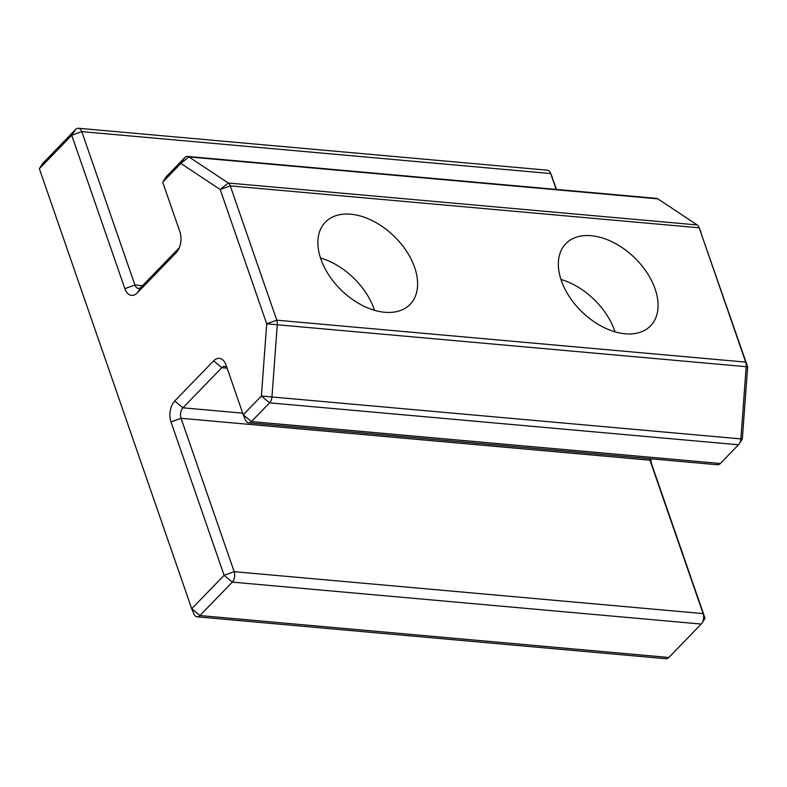 <?xml version="1.0" encoding="UTF-8"?>
<svg xmlns="http://www.w3.org/2000/svg" width="787" height="787" viewBox="0 0 787 787"><rect width="100%" height="100%" fill="white"/><g stroke="black" fill="none" stroke-linecap="round" stroke-linejoin="round"><path stroke-width="1.18" d="M320.85 259.051A59.025 37.746 44.1 0 0 362.581 305.543A59.025 37.746 44.1 0 0 410.135 304.313A59.025 37.746 44.1 0 0 414.631 267.432A59.025 37.746 44.1 0 0 372.9 220.94A59.025 37.746 44.1 0 0 325.346 222.17A59.025 37.746 44.1 0 0 320.85 259.051M374.514 310.304A59.025 37.746 44.1 0 0 374.15 309.222A59.025 37.746 44.1 0 0 320.486 257.959M561.318 280.546A59.025 37.746 44.1 0 0 603.049 327.048A59.025 37.746 44.1 0 0 650.603 325.818A59.025 37.746 44.1 0 0 655.099 288.937A59.025 37.746 44.1 0 0 613.368 242.445A59.025 37.746 44.1 0 0 565.814 243.675A59.025 37.746 44.1 0 0 561.318 280.546M614.981 331.809A59.025 37.746 44.1 0 0 614.617 330.717A59.025 37.746 44.1 0 0 560.954 279.464M227.03 367.913A7.565 4.565 -84.9 0 0 224.639 366.447A7.565 4.565 -84.9 0 0 221.786 367.696L182.928 407.814A7.565 4.565 -84.9 0 0 181.059 418.281L234.172 571.667A7.565 4.565 95.1 0 1 232.303 582.124L199.918 615.552A7.565 4.565 95.1 0 1 197.065 616.811A7.565 4.565 95.1 0 1 193.858 613.89L191.723 608.735L224.108 575.307L170.995 421.921A15.13 9.129 95.1 0 1 174.744 400.986L213.602 360.879A15.13 9.129 95.1 0 1 225.712 364.204A15.13 9.129 95.1 0 1 226.056 365.089L243.252 414.749L261.392 396.028L266.714 323.821L220.203 189.519L180.853 163.43L162.702 182.161L179.908 231.821A15.13 9.129 95.1 0 1 177.803 250.66A15.13 9.129 95.1 0 1 176.16 252.755L137.302 292.862A15.13 9.129 95.1 0 1 124.848 288.652L71.735 135.266L39.35 168.693L191.723 608.735L199.918 615.552L668.832 657.479L701.217 624.052A7.565 4.565 -84.9 0 0 702.034 623.009A7.565 4.565 -84.9 0 0 703.086 613.594L649.973 460.208A7.565 4.565 95.1 0 1 649.58 458.683M43.187 162.948L39.35 168.693L42.36 163.991A7.565 4.565 95.1 0 1 43.187 162.948L75.572 129.521A7.565 4.565 95.1 0 1 78.425 128.261A7.565 4.565 95.1 0 1 81.799 131.626L134.911 285.012A7.565 4.565 -84.9 0 0 138.286 288.367A7.565 4.565 -84.9 0 0 141.139 287.117L179.318 247.708M556.193 189.401L550.703 173.553A7.565 4.565 -84.9 0 0 550.536 173.11A7.565 4.565 -84.9 0 0 547.329 170.189L78.425 128.261M166.539 176.416L162.702 182.161L165.723 177.459A7.565 4.565 95.1 0 1 166.539 176.416L184.679 157.685A7.565 4.565 95.1 0 1 187.532 156.436A7.565 4.565 95.1 0 1 188.91 156.928L228.269 183.017A7.565 4.565 95.1 0 1 230.266 185.88L276.778 320.181A7.565 4.565 95.1 0 1 277.29 324.569L271.968 396.776A7.565 4.565 95.1 0 1 269.577 402.846L251.437 421.576A7.565 4.565 95.1 0 1 248.584 422.826A7.565 4.565 95.1 0 1 245.377 419.914L243.252 414.749L251.437 421.576L720.351 463.504L738.491 444.773A7.565 4.565 -84.9 0 0 739.318 443.73A7.565 4.565 -84.9 0 0 740.882 438.703L746.204 366.496A7.565 4.565 -84.9 0 0 745.683 362.109L699.181 227.807A7.565 4.565 -84.9 0 0 699.013 227.354A7.565 4.565 -84.9 0 0 697.184 224.944L657.824 198.855A7.565 4.565 -84.9 0 0 656.447 198.363L187.532 156.436M650.849 458.791A15.13 9.129 -84.9 0 0 651.931 464.92L705.044 618.307L703.086 613.594L234.172 571.667L224.108 575.307L232.303 582.124L701.217 624.052M75.572 129.521L71.735 135.266L81.799 131.626L550.703 173.553L556.537 189.431M697.184 224.944L228.269 183.017L220.203 189.519L230.266 185.88L699.181 227.807L747.65 366.831L742.328 439.028L261.392 396.028L269.577 402.846L738.491 444.773M197.065 616.811L665.979 658.739A7.565 4.565 -84.9 0 0 668.832 657.479M248.584 422.826L717.498 464.753A7.565 4.565 -84.9 0 0 720.351 463.504M227.118 368.178L221.786 367.696L213.602 360.879M174.744 400.986L182.928 407.814L242.701 413.155M651.931 464.92L649.973 460.208L181.059 418.281L170.995 421.921M124.848 288.652L134.911 285.012L142.516 285.691M657.824 198.855L188.91 156.928L180.853 163.43L184.679 157.685M276.778 320.181L745.683 362.109L747.65 366.831L266.714 323.821L276.778 320.181M245.21 419.471L243.252 414.749M176.16 252.755L178.915 248.623M137.302 292.862L141.139 287.117M193.691 613.447L191.723 608.735M701.138 232.519L699.013 227.354M742.328 439.028L739.318 443.73M552.671 178.265L550.536 173.11M705.044 618.307L702.034 623.009"/></g></svg>
